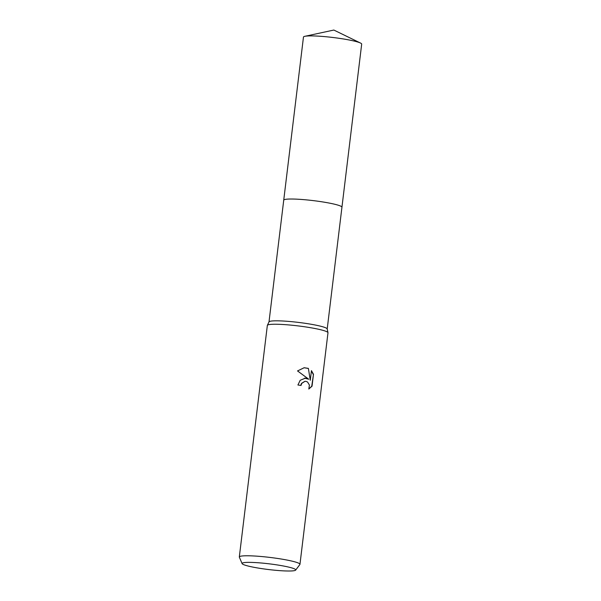 <?xml version="1.0" encoding="UTF-8"?>
<svg xmlns="http://www.w3.org/2000/svg" width="601" height="601" viewBox="0 0 601 601"><rect width="100%" height="100%" fill="white"/><g stroke="black" fill="none" stroke-linecap="round" stroke-linejoin="round"><path stroke-width="0.9" d="M242.12 563.625L239.356 557.195A30.538 3.245 6.9 0 1 239.318 556.992L267.34 325.449A30.538 3.245 6.9 0 1 267.37 325.336L269.023 321.873A29.314 3.118 6.9 0 1 311.416 324.307A29.314 3.118 6.9 0 1 327.192 328.912L327.973 332.676A30.538 3.245 6.9 0 1 327.981 332.789L299.959 564.331A30.538 3.245 6.9 0 1 299.876 564.519L295.654 570.109A27.015 2.87 6.9 0 1 256.635 567.795A27.015 2.87 6.9 0 1 242.12 563.625A27.015 2.87 6.9 0 1 254.388 562.521A27.015 2.87 6.9 0 1 281.185 565.586A27.015 2.87 6.9 0 1 295.654 570.109M269 321.926L283.732 200.186A29.314 3.118 6.9 0 1 326.155 202.507A29.314 3.118 6.9 0 1 341.939 207.225A29.321 3.118 6.9 0 1 341.931 207.27M267.37 325.336A30.538 3.245 6.9 0 1 311.536 327.876A30.538 3.245 6.9 0 1 327.973 332.676M305.451 378.127L308.719 379.201L297.525 370.93L304.159 367.744L308.381 368.383L310.281 380.268L311.446 370.629L313.482 374.288L312.039 386.18L308.809 389.027L309.41 385.053L307.562 382.026L306.014 381.365L305 381.319L301.762 383.363L301.018 385.466A30.538 3.245 -173.1 0 0 297.923 384.993L300.2 380.29L305.451 378.127M239.318 556.992A30.538 3.245 6.9 0 1 283.514 559.411A30.538 3.245 6.9 0 1 299.959 564.331M300.748 385.421L301.484 383.385L304.857 381.342M304.519 378.164L308.719 379.201M310.281 380.268L308.381 368.383M308.103 368.405L304.023 367.752M308.899 388.862L311.746 386.21L313.482 374.288M313.189 374.31L311.408 370.952M283.725 200.231A29.321 3.118 6.9 0 1 283.725 200.186L303.467 37.059A29.321 3.118 6.9 0 1 304.857 36.308A29.321 3.118 6.9 0 1 306.69 36.052A29.321 3.118 6.9 0 1 335.335 37.788A29.321 3.118 6.9 0 1 360.51 43.047A29.321 3.118 6.9 0 1 361.682 44.106L327.207 328.972M283.725 200.186A29.321 3.118 6.9 0 1 286.955 199.171A29.321 3.118 6.9 0 1 319.867 201.5A29.321 3.118 6.9 0 1 341.939 207.225M304.857 36.308L333.848 30.05L360.51 43.047"/></g></svg>
